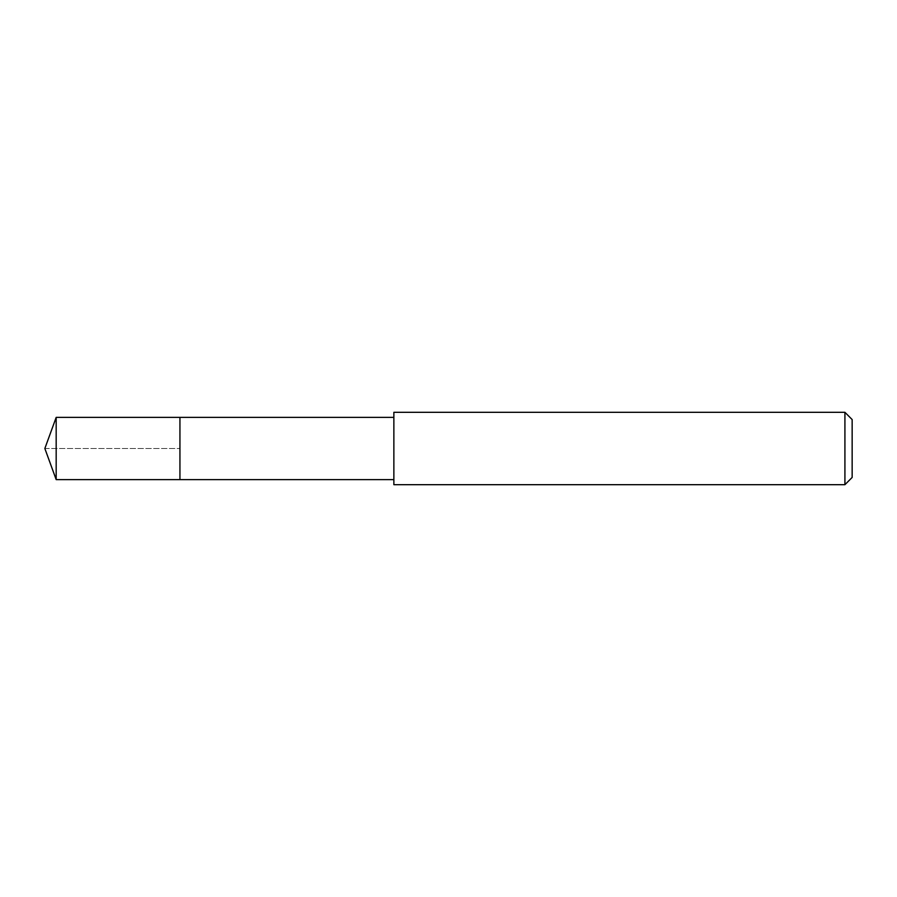 <?xml version="1.0" encoding="UTF-8"?>
<svg xmlns="http://www.w3.org/2000/svg" width="897" height="897" viewBox="0 0 897 897"><rect width="100%" height="100%" fill="white"/><g stroke="black" fill="none" stroke-linecap="round" stroke-linejoin="round"><path stroke-width="0.67" stroke-dasharray="4.49 3.36" d="M179.938 417.385L179.938 479.615L179.938 417.385M56.175 479.615L56.175 417.385M393.861 479.615L393.861 417.385L393.861 479.615M393.861 484.683L393.861 412.317M844.918 412.317L844.918 484.683M852.15 419.561L852.15 477.439M44.85 448.5L179.938 448.5L44.85 448.5"/><path stroke-width="1.35" d="M393.861 417.385L56.175 417.385L56.175 479.615L179.938 479.615L179.938 417.385L179.938 479.615L393.861 479.615M56.175 479.615L44.85 448.5L56.175 417.385M393.861 412.317L393.861 484.683L844.918 484.683L844.918 412.317L393.861 412.317M844.918 412.317L852.15 419.561L852.15 477.439L844.918 484.683"/></g></svg>
